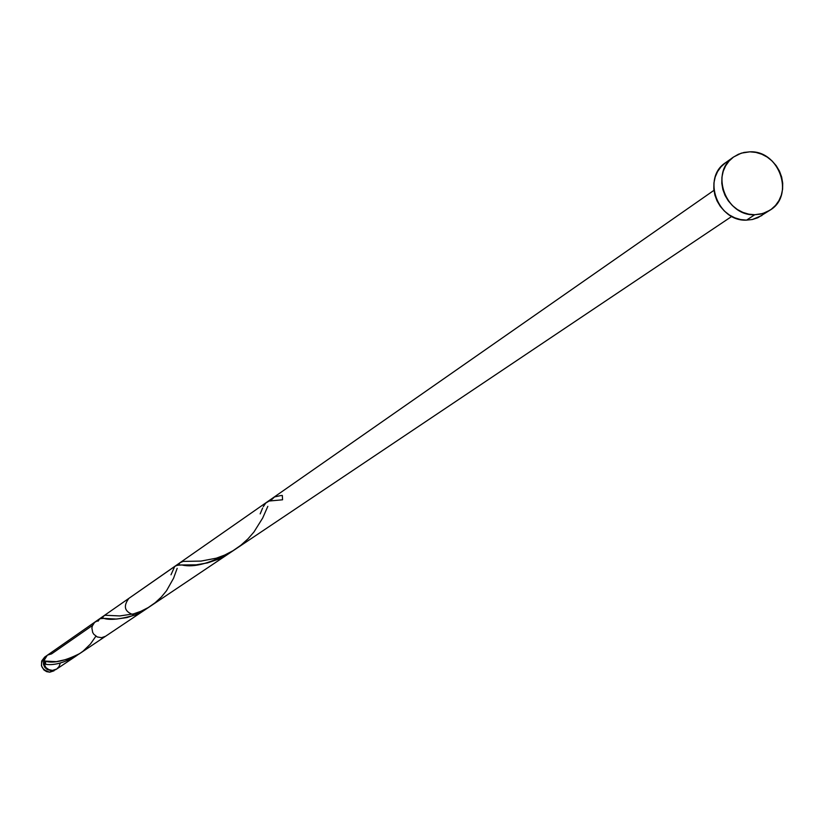 <?xml version="1.0" encoding="UTF-8"?>
<svg xmlns="http://www.w3.org/2000/svg" width="824" height="824" viewBox="0 0 824 824"><rect width="100%" height="100%" fill="white"/><g stroke="black" fill="none" stroke-linecap="round" stroke-linejoin="round"><path stroke-width="1.24" d="M51.84 670.808C42.848 668.182 41.128 663.145 46.659 655.719L43.682 659.622L43.456 664.412L44.826 667.358L47.205 669.562L51.84 670.808L49.811 672.178L56.341 669.253L51.84 670.808M46.649 655.719L44.64 657.119C39.13 664.535 40.85 669.551 49.811 672.178L46.649 671.653L43.899 669.943L41.447 665.792L41.674 661.013L44.651 657.109M45.629 663.639L45.495 661.054M44.455 660.899L44.949 663.598L44.949 661.25L45.433 662.352L44.609 663.856M754.743 214.734C725.676 216.382 709.588 172.195 733.648 156.962L741.312 153.14L749.881 151.822C779.401 150.267 795.067 195.504 770.028 210.161L762.766 213.54L754.743 214.734L746.575 220.132L754.743 214.734L748.748 214.158L742.888 212.396L737.377 209.512L732.454 205.619L728.292 200.86L725.048 195.422L722.854 189.52L721.803 183.371L721.927 177.222L723.215 171.31L725.614 165.861L729.055 161.082L733.37 157.157L738.417 154.243L743.99 152.44L749.881 151.822L755.865 152.409L761.695 154.181L767.175 157.065L772.078 160.958L776.229 165.696L779.452 171.104L781.636 176.985L782.697 183.113L782.594 189.242L781.327 195.144L778.948 200.593L775.549 205.382L771.243 209.317L766.207 212.262L760.634 214.085L754.743 214.734M733.628 156.972L725.614 162.668C701.667 177.84 717.663 221.78 746.575 220.132L752.333 219.514L757.781 217.752L770.028 210.161M47.607 655.07L51.582 653.875L92.515 625.416M44.239 660.817L45.433 662.352L44.043 664.051L46.072 667.759L48.328 669.479L52.417 670.417L56.64 669.067L75.798 656.223C63.314 663.248 52.726 665.864 44.043 664.051L45.938 667.615L49.255 669.891L52.417 670.417L56.66 669.047M44.043 664.051C53.478 666.019 64.736 662.929 77.817 654.792L75.798 656.223M139.287 613.653L145.92 609.204L136.176 614.498L126.999 617.557L116.514 619.061L102.598 618.319L99.488 618.875L47.236 655.307L43.878 660.755C52.056 663.907 64.076 661.476 79.918 653.453L230.04 552.811L218.123 559.29L207.504 562.905L196.122 564.852L179.385 564.986L175.903 565.655L128.853 598.389C122.766 606.608 124.692 612.191 134.631 615.137L139.297 613.643M731.784 216.403L105.544 636.272L101.507 637.683L97.253 636.962L93.812 634.284L92.669 632.399L91.897 628.115L92.309 625.983L94.605 622.367L98.365 620.348M56.907 668.872L59.06 666.523L60.131 663.495M47.256 655.296L44.764 658.088L43.878 660.755L46.226 661.157L56.331 661.641L69.618 658.757L78.744 654.225L83.008 651.217L90.403 644.08L95.893 636.21M761.881 215.517L752.446 219.483L746.575 220.132L740.611 219.565L734.781 217.814L729.312 214.951L724.409 211.078L720.269 206.34L717.045 200.932L714.871 195.061L713.821 188.943L713.944 182.835L715.222 176.944L717.622 171.526L721.031 166.778L725.635 162.658M54.034 670.808L49.811 672.178L56.032 669.469M270.591 500.632L274.526 496.934L280.768 495.564L282.323 495.461L282.57 499.787L269.129 501.033L265.771 503.052L263.278 506.688M267.821 506.348L262.681 518.038L253.926 532.036L247.89 538.947L240.835 545.282L233.007 550.72L224.725 555.046L216.372 558.167L200.974 561.092L183.093 561.401L180.095 562.689L178.447 565.048M177.17 568.333L173.555 578.263L166.53 590.736L161.37 596.978L155.2 602.694L148.248 607.556L140.842 611.326L133.375 613.931L119.799 615.94L105.318 615.26L103.618 616.022L102.372 618.319M98.025 621.224L99.9 618.639L103.886 618.422C110.189 620.338 120.438 619.236 134.631 615.137L148.33 607.504M171.001 574.791L174.698 566.479L177.139 565.254L181.97 564.996C194.33 567.88 211.325 563.132 232.945 550.751M260.178 513.898L262.609 508.068M95.532 621.626L713.955 190.344M44.341 660.858L44.867 660.93"/></g></svg>
